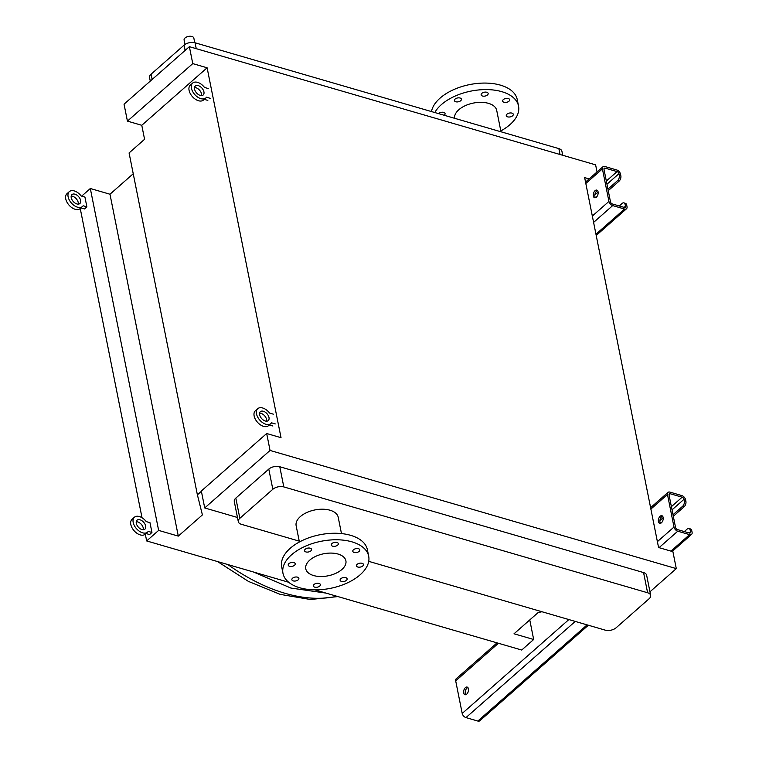 <?xml version="1.0" encoding="UTF-8"?>
<svg xmlns="http://www.w3.org/2000/svg" width="759" height="759" viewBox="0 0 759 759"><rect width="100%" height="100%" fill="white"/><g stroke="black" fill="none" stroke-linecap="round" stroke-linejoin="round"><path stroke-width="1.14" d="M466.719 694.153A3.975 2.286 -73.8 0 0 468.512 690.121A3.975 2.286 -73.8 0 0 467.174 687.075A3.975 2.286 -73.8 0 0 465.409 687.635A3.975 2.286 -73.8 0 0 463.616 691.667A3.975 2.286 -73.8 0 0 464.954 694.713A3.975 2.286 -73.8 0 0 466.719 694.153M465.808 694.684A3.975 2.286 106.2 0 1 466.975 688.09A3.975 2.286 106.2 0 1 467.876 687.559M661.431 522.78A3.975 2.286 -73.8 0 0 663.224 518.748A3.975 2.286 -73.8 0 0 661.886 515.712A3.975 2.286 -73.8 0 0 660.131 516.272A3.975 2.286 -73.8 0 0 658.328 520.304A3.975 2.286 -73.8 0 0 659.666 523.34A3.975 2.286 -73.8 0 0 661.431 522.78M660.52 523.321A3.975 2.286 106.2 0 1 661.687 516.718A3.975 2.286 106.2 0 1 662.598 516.186M684.182 506.708L682.626 506.262A3.975 2.286 -73.8 0 0 684.343 500.912L684.02 499.289A1.983 1.205 48.6 0 0 682.132 497.202L670.282 493.758A1.983 1.205 48.6 0 0 669.296 493.891A1.983 1.205 48.6 0 0 669.049 494.934L675.548 527.496A1.983 1.205 48.6 0 0 677.436 529.573L689.295 533.027A1.983 1.205 48.6 0 0 690.282 532.884A1.983 1.205 48.6 0 0 690.529 531.85L690.206 530.218A3.975 2.286 -73.8 0 0 688.944 528.492L690.5 528.947A3.975 2.286 106.2 0 1 691.762 530.674L692.085 532.306A3.975 2.41 -131.4 0 1 691.591 534.374A3.975 2.41 -131.4 0 1 689.618 534.649L677.759 531.205A3.975 2.41 -131.4 0 1 673.992 527.04L667.484 494.479A3.975 2.41 -131.4 0 1 667.977 492.401A3.975 2.41 -131.4 0 1 669.95 492.126L681.81 495.58A3.975 2.41 -131.4 0 1 685.586 499.745L685.908 501.367A3.975 2.286 106.2 0 1 684.182 506.708L673.309 516.281M682.626 506.262L673.005 514.725M588.358 625.236L479.802 720.775A3.975 2.41 -131.4 0 1 477.828 721.05L465.969 717.597A3.975 2.41 -131.4 0 1 462.203 713.441L455.694 680.88A3.975 2.41 -131.4 0 1 456.187 678.802L497.031 642.864M688.944 528.492A3.975 2.286 -73.8 0 0 687.18 529.051L684.314 531.575M596.365 197.169A3.975 2.286 -73.8 0 0 598.158 193.137A3.975 2.286 -73.8 0 0 596.821 190.101A3.975 2.286 -73.8 0 0 595.065 190.651A3.975 2.286 -73.8 0 0 593.263 194.683A3.975 2.286 -73.8 0 0 594.601 197.729A3.975 2.286 -73.8 0 0 596.365 197.169M595.454 197.701A3.975 2.286 106.2 0 1 596.621 191.107A3.975 2.286 106.2 0 1 597.532 190.575M619.126 181.097L617.56 180.642A3.975 2.286 -73.8 0 0 619.287 175.301L618.955 173.678A1.983 1.205 48.6 0 0 617.076 171.591L605.217 168.147A1.983 1.205 48.6 0 0 604.23 168.28A1.983 1.205 48.6 0 0 603.984 169.314L610.492 201.875A1.983 1.205 48.6 0 0 612.371 203.962L624.23 207.406A1.983 1.205 48.6 0 0 625.217 207.273A1.983 1.205 48.6 0 0 625.463 206.239L625.141 204.607A3.975 2.286 -73.8 0 0 623.879 202.881L625.435 203.336A3.975 2.286 106.2 0 1 626.697 205.063L627.019 206.685A3.975 2.41 -131.4 0 1 626.526 208.763A3.975 2.41 -131.4 0 1 624.553 209.038L612.703 205.585A3.975 2.41 -131.4 0 1 608.927 201.429L602.418 168.868A3.975 2.41 -131.4 0 1 602.912 166.79A3.975 2.41 -131.4 0 1 604.895 166.515L616.744 169.969A3.975 2.41 -131.4 0 1 620.52 174.124L620.843 175.756A3.975 2.286 106.2 0 1 619.126 181.097L608.244 190.67M617.56 180.642L607.94 189.114M623.879 202.881A3.975 2.286 -73.8 0 0 622.114 203.44L619.249 205.964M263.335 411.255A5.958 3.615 -131.4 0 1 268.288 415.581A5.958 3.615 -131.4 0 1 268.25 420.609A5.958 3.615 -131.4 0 1 265.289 421.017A5.958 3.615 -131.4 0 1 260.328 416.691A5.958 3.615 -131.4 0 1 260.375 411.663A5.958 3.615 -131.4 0 1 263.335 411.255M259.587 413.152A5.958 3.615 -131.4 0 1 260.963 413.342A5.958 3.615 -131.4 0 1 266.665 421.198M275.27 423.92L271.523 422.829A9.933 6.025 -131.4 0 1 270.868 423.588L268.496 425.676A9.933 6.025 -131.4 0 1 263.563 426.359A9.933 6.025 -131.4 0 1 255.299 419.139A9.933 6.025 -131.4 0 1 255.375 410.771L257.747 408.674A9.933 6.025 -131.4 0 1 262.68 407.991A9.933 6.025 -131.4 0 1 269.578 413.067L273.316 414.158M270.868 423.588A9.933 6.025 -131.4 0 1 265.935 424.272A9.933 6.025 -131.4 0 1 257.671 417.052A9.933 6.025 -131.4 0 1 257.747 408.674M272.898 426.008L269.312 424.964M198.27 85.634A5.958 3.615 -131.4 0 1 203.232 89.97A5.958 3.615 -131.4 0 1 203.184 94.998A5.958 3.615 -131.4 0 1 200.224 95.406A5.958 3.615 -131.4 0 1 195.262 91.071A5.958 3.615 -131.4 0 1 195.31 86.052A5.958 3.615 -131.4 0 1 198.27 85.634M194.522 87.541A5.958 3.615 -131.4 0 1 195.898 87.721A5.958 3.615 -131.4 0 1 201.6 95.587M210.205 98.309L206.467 97.218A9.933 6.025 -131.4 0 1 205.812 97.977L203.44 100.065A9.933 6.025 -131.4 0 1 198.497 100.748A9.933 6.025 -131.4 0 1 190.243 93.528A9.933 6.025 -131.4 0 1 190.31 85.15L192.682 83.063A9.933 6.025 -131.4 0 1 197.625 82.38A9.933 6.025 -131.4 0 1 204.513 87.456L208.251 88.537M205.812 97.977A9.933 6.025 -131.4 0 1 200.869 98.661A9.933 6.025 -131.4 0 1 192.606 91.441A9.933 6.025 -131.4 0 1 192.682 83.063M207.833 100.397L204.247 99.353M140.007 519.792A5.958 3.615 -131.4 0 1 144.969 524.127A5.958 3.615 -131.4 0 1 144.922 529.146A5.958 3.615 -131.4 0 1 141.961 529.564A5.958 3.615 -131.4 0 1 137 525.228A5.958 3.615 -131.4 0 1 137.047 520.2A5.958 3.615 -131.4 0 1 140.007 519.792M136.259 521.699A5.958 3.615 -131.4 0 1 137.635 521.879A5.958 3.615 -131.4 0 1 143.337 529.744M147.55 532.135L145.178 534.222A9.933 6.025 -131.4 0 1 140.235 534.905A9.933 6.025 -131.4 0 1 131.981 527.685A9.933 6.025 -131.4 0 1 132.047 519.308L134.419 517.221A9.933 6.025 -131.4 0 1 139.352 516.537A9.933 6.025 -131.4 0 1 146.25 521.604L149.988 522.695L151.942 532.467L148.204 531.376A9.933 6.025 -131.4 0 1 147.55 532.135A9.933 6.025 -131.4 0 1 142.607 532.818A9.933 6.025 -131.4 0 1 134.343 525.598A9.933 6.025 -131.4 0 1 134.419 517.221M151.942 532.467L149.57 534.554L145.984 533.511M74.942 194.181A5.958 3.615 -131.4 0 1 79.904 198.507A5.958 3.615 -131.4 0 1 79.856 203.535A5.958 3.615 -131.4 0 1 76.896 203.943A5.958 3.615 -131.4 0 1 71.934 199.617A5.958 3.615 -131.4 0 1 71.982 194.589A5.958 3.615 -131.4 0 1 74.942 194.181M71.194 196.088A5.958 3.615 -131.4 0 1 72.57 196.268A5.958 3.615 -131.4 0 1 78.272 204.133M82.484 206.514L80.112 208.602A9.933 6.025 -131.4 0 1 75.179 209.294A9.933 6.025 -131.4 0 1 66.915 202.074A9.933 6.025 -131.4 0 1 66.982 193.697L69.354 191.61A9.933 6.025 -131.4 0 1 74.297 190.926A9.933 6.025 -131.4 0 1 81.185 195.993L84.932 197.084L86.877 206.856L83.139 205.765A9.933 6.025 -131.4 0 1 82.484 206.514A9.933 6.025 -131.4 0 1 77.551 207.207A9.933 6.025 -131.4 0 1 69.287 199.987A9.933 6.025 -131.4 0 1 69.354 191.61M86.877 206.856L84.505 208.943L80.919 207.89M194.759 42.713L193.839 38.111A4.962 2.723 168.7 0 0 190.272 36.242A4.962 2.723 168.7 0 0 185.063 37.95A4.962 2.723 168.7 0 0 184.095 40.056L184.978 44.468M438.579 113.632A3.577 1.964 -11.3 0 1 438.768 113.452A3.577 1.964 -11.3 0 1 442.516 112.218A3.577 1.964 -11.3 0 1 445.078 113.565A3.577 1.964 -11.3 0 1 444.376 115.083A3.577 1.964 -11.3 0 1 444.167 115.254M455.096 99.068A3.577 1.964 -11.3 0 1 458.853 97.845A3.577 1.964 -11.3 0 1 461.415 99.192A3.577 1.964 -11.3 0 1 460.713 100.71A3.577 1.964 -11.3 0 1 456.965 101.934A3.577 1.964 -11.3 0 1 454.404 100.586A3.577 1.964 -11.3 0 1 455.096 99.068M481.851 93.329A3.577 1.964 -11.3 0 1 485.599 92.095A3.577 1.964 -11.3 0 1 488.16 93.442A3.577 1.964 -11.3 0 1 487.468 94.96A3.577 1.964 -11.3 0 1 483.72 96.194A3.577 1.964 -11.3 0 1 481.149 94.847A3.577 1.964 -11.3 0 1 481.851 93.329M503.34 99.581A3.577 1.964 -11.3 0 1 507.088 98.347A3.577 1.964 -11.3 0 1 509.659 99.695A3.577 1.964 -11.3 0 1 508.957 101.213A3.577 1.964 -11.3 0 1 505.209 102.446A3.577 1.964 -11.3 0 1 502.648 101.099A3.577 1.964 -11.3 0 1 503.34 99.581M506.984 114.163A3.577 1.964 -11.3 0 1 510.741 112.939A3.577 1.964 -11.3 0 1 513.302 114.286A3.577 1.964 -11.3 0 1 512.6 115.795A3.577 1.964 -11.3 0 1 508.853 117.028A3.577 1.964 -11.3 0 1 506.291 115.681A3.577 1.964 -11.3 0 1 506.984 114.163M500.817 130.918A43.699 23.994 168.7 0 0 510.001 124.609A43.699 23.994 168.7 0 0 518.539 106.061L517.24 99.552A43.699 23.994 168.7 0 0 485.893 83.082A43.699 23.994 168.7 0 0 440.059 98.129A43.699 23.994 168.7 0 0 431.492 111.573M518.539 106.061A43.699 23.994 168.7 0 0 487.193 89.6A43.699 23.994 168.7 0 0 441.358 104.638A43.699 23.994 168.7 0 0 434.812 112.531M500.987 131.781L496.718 110.425A21.451 11.774 168.7 0 0 481.339 102.342A21.451 11.774 168.7 0 0 458.834 109.723A21.451 11.774 168.7 0 0 454.565 118.281M310.867 550.882A3.577 1.964 168.7 0 0 311.569 549.364A3.577 1.964 168.7 0 0 309.008 548.017A3.577 1.964 168.7 0 0 305.251 549.25A3.577 1.964 168.7 0 0 304.558 550.759A3.577 1.964 168.7 0 0 307.12 552.106A3.577 1.964 168.7 0 0 310.867 550.882M294.53 565.256A3.577 1.964 168.7 0 0 295.232 563.738A3.577 1.964 168.7 0 0 292.67 562.391A3.577 1.964 168.7 0 0 288.913 563.624A3.577 1.964 168.7 0 0 288.221 565.142A3.577 1.964 168.7 0 0 290.782 566.489A3.577 1.964 168.7 0 0 294.53 565.256M298.183 579.848A3.577 1.964 168.7 0 0 298.875 578.33A3.577 1.964 168.7 0 0 296.314 576.982A3.577 1.964 168.7 0 0 292.566 578.216A3.577 1.964 168.7 0 0 291.864 579.734A3.577 1.964 168.7 0 0 294.426 581.071A3.577 1.964 168.7 0 0 298.183 579.848M319.672 586.1A3.577 1.964 168.7 0 0 320.364 584.582A3.577 1.964 168.7 0 0 317.803 583.235A3.577 1.964 168.7 0 0 314.055 584.468A3.577 1.964 168.7 0 0 313.353 585.986A3.577 1.964 168.7 0 0 315.924 587.324A3.577 1.964 168.7 0 0 319.672 586.1M346.417 580.35A3.577 1.964 168.7 0 0 347.119 578.832A3.577 1.964 168.7 0 0 344.558 577.485A3.577 1.964 168.7 0 0 340.8 578.719A3.577 1.964 168.7 0 0 340.108 580.237A3.577 1.964 168.7 0 0 342.67 581.584A3.577 1.964 168.7 0 0 346.417 580.35M362.755 565.977A3.577 1.964 168.7 0 0 363.457 564.459A3.577 1.964 168.7 0 0 360.886 563.112A3.577 1.964 168.7 0 0 357.138 564.335A3.577 1.964 168.7 0 0 356.445 565.853A3.577 1.964 168.7 0 0 359.007 567.201A3.577 1.964 168.7 0 0 362.755 565.977M359.111 551.385A3.577 1.964 168.7 0 0 359.813 549.867A3.577 1.964 168.7 0 0 357.242 548.52A3.577 1.964 168.7 0 0 353.495 549.753A3.577 1.964 168.7 0 0 352.793 551.271A3.577 1.964 168.7 0 0 355.364 552.618A3.577 1.964 168.7 0 0 359.111 551.385M337.622 545.133A3.577 1.964 168.7 0 0 338.315 543.615A3.577 1.964 168.7 0 0 335.753 542.268A3.577 1.964 168.7 0 0 332.006 543.501A3.577 1.964 168.7 0 0 331.303 545.019A3.577 1.964 168.7 0 0 333.865 546.366A3.577 1.964 168.7 0 0 337.622 545.133M299.748 587.76A43.699 23.994 -11.3 0 1 282.984 573.358A43.699 23.994 -11.3 0 1 304.596 546.565A43.699 23.994 -11.3 0 1 351.929 541.841A43.699 23.994 -11.3 0 1 368.694 556.233A43.699 23.994 -11.3 0 1 347.072 583.035A43.699 23.994 -11.3 0 1 299.748 587.76M282.984 573.358L281.684 566.85A43.699 23.994 -11.3 0 1 303.296 540.047A43.699 23.994 -11.3 0 1 350.62 535.323A43.699 23.994 -11.3 0 1 367.384 549.725L368.694 556.233M338.049 554.051A20.465 11.233 -11.3 0 1 345.895 560.787A20.465 11.233 -11.3 0 1 335.782 573.339A20.465 11.233 -11.3 0 1 313.619 575.55A20.465 11.233 -11.3 0 1 305.773 568.804A20.465 11.233 -11.3 0 1 315.896 556.262A20.465 11.233 -11.3 0 1 338.049 554.051M341.474 533.586L338.22 517.287A21.451 11.774 168.7 0 0 329.994 510.219A21.451 11.774 168.7 0 0 306.759 512.543A21.451 11.774 168.7 0 0 296.143 525.693L299.407 541.992M368.722 561.347L605.16 630.122A7.941 4.364 168.7 0 0 616.137 627.759L649.106 598.747A7.941 4.364 168.7 0 0 650.662 595.379A7.941 4.364 168.7 0 0 647.607 592.76L283.809 486.927A7.941 4.364 168.7 0 0 272.823 489.289L239.853 518.302A7.941 4.364 168.7 0 0 238.307 521.67A7.941 4.364 168.7 0 0 241.353 524.289L299.226 541.129M649.951 591.811L676.297 568.614L270.062 450.448L266.675 433.512L281.029 437.687L207.112 67.788L192.767 63.614L189.38 46.678L595.616 164.855L597.039 171.961M237.472 517.477L204.721 507.951L270.062 450.448M650.662 595.379L646.63 575.189A7.941 4.364 168.7 0 0 643.575 572.571L279.777 466.738A7.941 4.364 168.7 0 0 268.79 469.1L235.821 498.113A7.941 4.364 168.7 0 0 234.275 501.481L238.307 521.67M133.233 173.754L109.979 194.228L90.321 188.507L81.659 196.135M207.112 67.788L141.781 125.292L144.571 139.295L129.077 152.938L197.387 494.83L202.406 514.896L178.299 536.12L158.64 530.399L146.667 540.939L288.667 582.248M589.136 178.915L584.648 177.615L658.565 547.514L672.91 551.689L676.297 568.614M529.763 619.923L533.672 639.495L514.023 633.784L538.131 612.56L541.964 611.735M314.738 589.828L521.699 650.036L533.672 639.495M80.236 208.497L142.028 517.742M145.301 534.108L146.667 540.939M90.321 188.507L158.64 530.399M109.979 194.228L178.299 536.12M201.391 491.31L197.387 494.83M204.721 507.951L201.334 491.016L266.675 433.512M141.781 125.292L127.427 121.117L192.767 63.614M127.427 121.117L124.04 104.192L189.38 46.678M562.723 155.291L561.916 151.24A7.941 4.364 168.7 0 0 558.861 148.622L195.063 42.789A7.941 4.364 168.7 0 0 184.076 45.151L151.107 74.164A7.941 4.364 168.7 0 0 149.561 77.532L150.273 81.099M667.484 494.479L650.88 509.09M498.426 643.262L455.694 680.88M673.992 527.04L657.389 541.651M568.861 619.562L462.203 713.441M677.759 531.205L659.068 547.656M575.256 621.422L465.969 717.597M689.618 534.649L670.918 551.11M587.105 624.866L477.828 721.05M690.529 531.85L689.219 532.998M670.282 493.758L669.03 494.859M682.132 497.202L671.392 506.661M684.02 499.289L672.028 509.849M663.186 517.629L659.913 520.503M691.762 530.674L690.206 530.218M684.343 500.912L685.908 501.367M602.418 168.868L585.815 183.479M608.927 201.429L592.324 216.04M612.703 205.585L593.595 222.396M624.553 209.038L595.957 234.208M625.463 206.239L624.154 207.387M605.217 168.147L603.965 169.238M617.076 171.591L606.327 181.05M618.955 173.678L606.963 184.228M598.12 192.018L594.847 194.892M626.697 205.063L625.141 204.607M619.287 175.301L620.843 175.756M325.867 593.073L290.868 588.054L253.667 572.068M336.854 596.261A161.297 97.788 -131.4 0 1 284.938 593.272A161.297 97.788 -131.4 0 1 227.88 564.563M272.823 489.289L268.79 469.1M283.809 486.927L279.777 466.738M239.853 518.302L235.821 498.113M647.607 592.76L643.575 572.571M558.861 148.622L560.038 154.504M195.063 42.789L196.239 48.68M151.107 74.164L152.161 79.439M184.076 45.151L185.13 50.426M667.977 492.401L650.605 507.695M691.591 534.374L672.17 551.47M602.912 166.79L585.54 182.084M626.526 208.763L596.204 235.451M337.916 596.574L310.469 599.506L280.223 594.382L248.459 581.413L217.529 561.556"/></g></svg>
